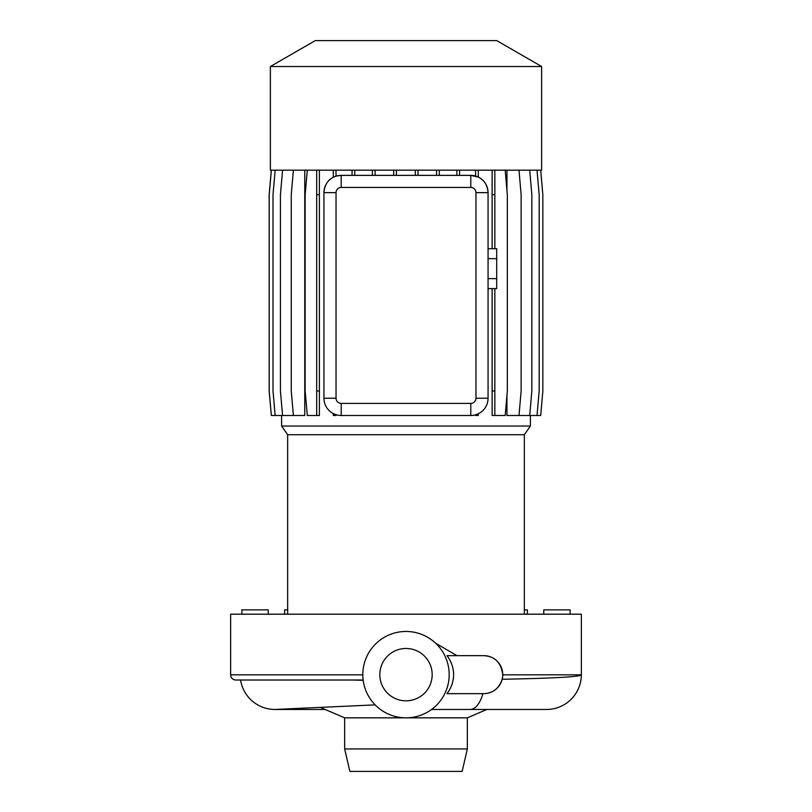 <?xml version="1.0" encoding="UTF-8"?>
<svg xmlns="http://www.w3.org/2000/svg" width="812" height="812" viewBox="0 0 812 812"><rect width="100%" height="100%" fill="white"/><g stroke="black" fill="none" stroke-linecap="round" stroke-linejoin="round"><path stroke-width="1.22" d="M362.812 674.823L230.638 674.823L230.638 614.187L581.362 614.187L581.362 674.823L502.75 674.823C501.217 662.673 494.884 656.279 483.749 655.649L446.976 655.649C451.279 661.283 453.492 667.616 453.624 674.65C453.482 681.704 451.269 688.038 446.976 693.651L483.749 693.651C492.843 693.286 498.984 688.495 502.181 679.268C553.033 678.294 579.423 676.843 581.351 674.934A34.814 34.814 0 0 1 546.547 709.465L470.158 709.465A34.814 15.225 -90 0 0 482.917 693.651M462.15 771.4L349.85 771.4L344.664 748.938L467.336 748.938L462.15 771.4M467.336 748.938L467.336 717.838L344.664 717.838L344.664 748.938M467.336 717.838L486.845 709.465L546.547 709.465M344.664 717.838L320.344 707.404M281.602 415.5L281.602 426.056L530.398 426.056L530.398 415.5M506.952 170.175L506.952 190.333M506.952 395.342L506.952 415.5L540.701 415.5L542.842 391.008L542.842 194.667L540.701 170.175M475.964 192.637A5.176 5.176 0 0 0 470.787 187.45L341.213 187.45A5.176 5.176 0 0 0 336.036 192.637L336.036 398.225A5.176 5.176 0 0 0 341.213 403.402L470.787 403.402A5.176 5.176 0 0 0 475.964 398.225L475.964 192.637L488.063 192.637C487.423 185.014 484.165 179.828 478.288 177.077L470.787 175.362A17.275 17.275 0 0 1 488.063 192.637L488.063 398.225A17.275 17.275 0 0 1 470.787 415.5L473.213 415.328M470.787 403.402L470.787 415.5L341.213 415.5A17.275 17.275 0 0 1 323.937 398.225L323.988 399.504M336.016 170.175L336.016 176.153L333.306 177.27C327.672 180.071 324.546 185.197 323.937 192.637A17.275 17.275 0 0 1 341.213 175.362L470.787 175.362L470.787 187.45M304.764 170.175L304.764 415.5L282.576 415.5L280.434 391.008L280.434 194.667L282.576 170.175M541.624 66.513L496.731 40.6L315.269 40.6L270.376 66.513L270.376 170.175L541.624 170.175L541.624 66.513L270.376 66.513M530.398 426.056L524.349 434.704L287.651 434.704L281.602 426.056M287.651 434.704L287.651 614.187M524.349 434.704L524.349 614.187M406 717.838A43.188 43.188 0 0 0 449.188 674.65A43.188 43.188 0 0 0 406 631.462A43.188 43.188 0 0 0 362.812 674.65A43.188 43.188 0 0 0 406 717.838M406 648.473A26.177 26.177 0 0 0 379.823 674.65A26.177 26.177 0 0 0 406 700.827A26.177 26.177 0 0 0 432.177 674.65A26.177 26.177 0 0 0 406 648.473M375.154 704.877L274.953 709.465A34.814 34.814 -90 0 0 276.679 709.424A34.814 34.814 0 0 1 274.953 709.465A34.814 34.814 -90 0 1 240.565 680.02M435.668 643.266L456.994 655.649M230.638 674.823A5.187 5.187 0 0 0 235.825 680.009L363.147 680.009M502.181 679.268L502.628 676.822M363.177 680.314L352.824 680.009M505.186 170.175L507.327 194.667L507.327 391.008L505.186 415.5L492.133 415.5L492.133 391.008L494.843 391.008L494.843 415.5M418.018 170.175L418.018 175.362M415.308 170.175L415.308 175.362M537.026 170.175L539.168 194.667L539.168 391.008L537.026 415.5M375.114 170.175L375.114 175.362M372.403 170.175L372.403 175.362M275.156 170.175L273.015 194.667L273.015 391.008L275.156 415.5L282.576 415.5M478.288 415.5L475.578 415.5L475.578 414.82L478.288 413.785L478.288 415.5M478.288 170.175L478.288 177.077M475.578 170.175L475.578 176.031M336.016 415.5L333.306 415.5L333.306 413.582L336.016 414.699L336.016 415.5M333.306 170.175L333.306 177.27M529.708 170.175L531.85 194.667L531.85 391.008L529.708 415.5M439.292 170.175L439.292 175.362M436.582 170.175L436.582 175.362M307.291 170.175L305.15 194.667L305.15 391.008L307.291 415.5L319.39 415.5L319.39 391.008L316.68 391.008L316.68 415.5M319.39 170.175L319.39 194.667L316.68 194.667L316.68 391.008M319.39 194.667L319.39 391.008M316.68 170.175L316.68 194.667M271.35 170.175L269.208 194.667L269.208 391.008L271.35 415.5L275.156 415.5M396.408 170.175L396.408 175.362M393.698 170.175L393.698 175.362M518.99 170.175L521.131 194.667L521.131 391.008L518.99 415.5M494.843 170.175L494.843 194.667L492.133 194.667L492.133 248.705M492.133 288.605L492.133 391.008M494.843 194.667L494.843 248.705M494.843 288.605L494.843 391.008M492.133 170.175L492.133 194.667M293.396 170.175L291.254 194.667L291.254 391.008L293.396 415.5M271.299 170.175L269.158 194.667L269.158 391.008L271.35 415.5M354.783 170.175L354.783 175.362M352.063 170.175L352.063 175.362M459.582 170.175L459.582 175.362M456.872 170.175L456.872 175.362M336.036 398.225L323.937 398.225L323.937 192.637L336.036 192.637M488.063 248.705L496.7 248.705L496.7 288.605L488.063 288.605M496.7 278.628L488.063 278.628M496.7 258.673L488.063 258.673M341.213 187.45L341.213 175.362L336.016 176.153M570.125 614.187L570.125 609.863L543.776 609.863L543.776 614.187M527.364 614.187L527.364 609.863L524.349 609.863M287.651 609.863L284.636 609.863L284.636 614.187M268.224 614.187L268.224 609.863L241.874 609.863L241.874 614.187M483.749 693.651A19.001 19.001 0 0 0 502.75 674.65A19.001 19.001 0 0 0 483.749 655.649M341.213 415.5L341.213 403.402M488.063 398.225L475.964 398.225M470.158 709.465L431.568 709.465M274.953 709.465L325.155 709.465"/></g></svg>
